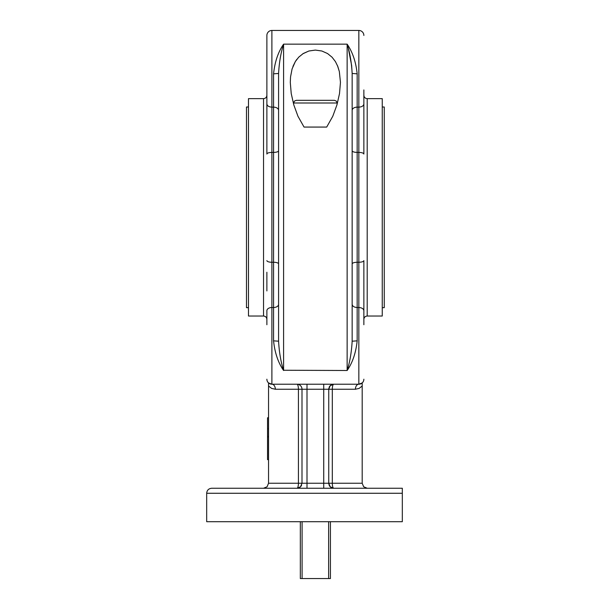 <?xml version="1.0" encoding="UTF-8"?>
<svg xmlns="http://www.w3.org/2000/svg" width="609" height="609" viewBox="0 0 609 609"><rect width="100%" height="100%" fill="white"/><g stroke="black" fill="none" stroke-linecap="round" stroke-linejoin="round"><path stroke-width="0.91" d="M268.546 437.011L267.549 437.011L267.549 459.643L268.546 459.643M267.549 437.011L267.549 436.417L268.546 436.417M267.549 436.417L267.549 428.858L268.546 428.858M267.549 428.858L267.549 417.774L268.546 417.774M337.104 102.99L336.32 101.102L334.432 100.318L296.309 100.318L294.413 101.102L293.629 102.99L337.104 102.99L337.104 104.314M326.698 127.068L304.043 127.068L297.946 116.235L293.797 104.877L291.224 93.558L290.287 82.36L290.554 76.856L292.092 68.908L295.342 61.547L298.714 57.17L303.229 53.523L308.9 51.004L315.371 50.09L321.872 51.011L327.551 53.546L332.05 57.193L335.414 61.57L337.782 66.396L339.335 71.535L340.454 82.337L339.517 93.558L336.937 104.893L332.788 116.243L326.698 127.068L304.043 127.068M363.862 319.367C364.06 317.335 365.172 316.223 367.204 316.025L382.254 316.025L382.254 98.643L367.204 98.643C365.172 98.445 364.06 97.333 363.862 95.301M266.879 95.301C266.681 97.333 265.562 98.445 263.53 98.643L248.48 98.643L248.48 316.025L263.53 316.025C265.562 316.223 266.681 317.335 266.879 319.367M266.879 324.734L266.879 310.719A5.017 3.205 180 0 1 271.896 307.515L271.896 152.402C268.843 152.501 267.176 153.049 266.879 154.054L266.879 35.467A5.017 5.017 0 0 1 271.896 30.45A5.017 5.017 0 0 0 268.348 31.919A5.017 5.017 0 0 1 271.896 30.45A5.017 5.017 0 0 0 268.348 31.919M206.679 493.267L206.679 521.7L402.321 521.7L402.321 488.251L211.696 488.251C208.651 488.555 206.976 490.222 206.679 493.267L402.321 493.267L402.321 490.702M273.563 340.834C274.804 352.771 278.153 362.659 283.596 370.5C280.878 362.073 279.204 352.307 278.579 341.207L273.563 340.834L273.563 307.515L271.896 307.515L271.896 384.218L268.546 382.939L271.896 384.218A5.017 3.433 90 0 1 275.329 389.227L271.629 388.42L268.546 386.022L271.629 388.42L275.329 389.235L298.425 389.235A5.017 1.454 90 0 0 296.979 384.218A5.017 5.017 0 0 1 301.995 389.235L301.995 483.234L300.519 486.781L296.979 488.251A5.017 1.454 90 0 0 298.425 483.234L268.546 483.234L268.546 382.939L270.175 383.921M352.154 263.91C352.451 262.905 354.126 262.357 357.171 262.258L357.171 73.826L352.154 73.461L352.154 341.207C351.53 352.322 349.855 362.089 347.138 370.5C352.573 362.675 355.915 352.786 357.171 340.834L357.171 307.515L358.846 307.515L358.846 384.218L362.188 382.939L358.846 384.218A5.017 3.433 -90 0 0 355.412 389.235L359.104 388.42L362.188 386.022L362.188 382.939L360.558 383.921M362.188 386.022L362.188 483.234L363.657 486.781L362.188 483.234L298.425 483.234L298.425 389.235L301.995 389.235L301.995 483.234L301.995 389.235L355.412 389.235M363.657 486.781L367.204 488.251L363.657 486.781M263.53 488.251L267.077 486.781L263.53 488.251M273.563 73.826L278.579 73.461C279.211 62.346 280.878 52.58 283.596 44.16C278.161 51.993 274.819 61.882 273.563 73.826L273.563 107.146L271.896 107.146L271.896 30.45L358.846 30.45L358.846 152.402C361.891 152.501 363.565 153.049 363.862 154.054L363.862 89.934M339.32 71.459L337.485 65.65M357.171 73.826C355.915 61.882 352.573 51.993 347.138 44.16C349.855 52.587 351.53 62.346 352.154 73.461L351.629 65.437L348.447 49.047M382.254 107.001L384.264 107.001L384.264 307.659L382.254 307.659M248.48 107.001L246.478 107.001L246.478 307.659L248.48 307.659M300.321 521.7L300.321 578.55L302.094 578.55L302.094 521.7M328.639 521.7L328.639 578.55L330.421 578.55L330.421 521.7M302.094 578.55L328.639 578.55M278.579 123.726L278.579 138.152L278.579 123.726M352.154 138.152L352.154 123.726L352.154 138.152M362.393 31.919A5.017 5.017 0 0 0 358.846 30.45A5.017 5.017 0 0 1 362.393 31.919A5.017 5.017 0 0 0 358.846 30.45A5.017 5.017 0 0 1 363.862 35.467A5.017 5.017 0 0 0 362.393 31.919A5.017 5.017 0 0 1 363.862 35.467M266.879 89.934L266.879 35.467M308.87 51.011L302.787 53.805M296.887 59.294L295.487 61.311M295.434 61.387L292.952 66.389M266.879 290.935L266.879 272.253M363.862 310.719L363.862 260.614C363.565 261.611 361.891 262.159 358.846 262.258L358.846 307.515C361.891 307.705 363.565 308.778 363.862 310.719L363.862 324.734M362.781 488.251L333.762 488.251L330.215 486.781A5.017 5.017 0 0 0 331.844 487.87A5.017 5.017 0 0 1 330.215 486.781L328.746 483.234L330.215 486.781A5.017 5.017 0 0 1 329.126 485.152A5.017 5.017 0 0 0 330.215 486.781L333.762 488.251A5.017 1.454 -90 0 1 332.308 483.234L332.308 389.235A5.017 1.454 -90 0 1 333.762 384.218L330.215 385.687A5.017 5.017 0 0 1 333.762 384.218L330.215 385.687A5.017 5.017 0 0 1 333.762 384.218L333.762 384.218A5.017 5.017 0 0 0 329.126 387.316A5.017 5.017 0 0 1 330.215 385.687L328.746 389.235A5.017 5.017 0 0 1 328.845 388.253L328.845 388.253A5.017 5.017 0 0 0 328.746 389.235L328.746 483.234A5.017 5.017 0 0 0 328.845 484.216L328.845 484.216M358.846 384.218A5.017 5.017 0 0 0 362.393 382.749A5.017 5.017 0 0 1 358.846 384.218A5.017 5.017 0 0 0 362.393 382.749A5.017 5.017 0 0 1 358.846 384.218L271.896 384.218A5.017 3.433 -90 0 1 275.329 389.235M296.979 384.218A5.017 5.017 0 0 1 300.519 385.687A5.017 5.017 0 0 0 296.979 384.218A5.017 5.017 0 0 1 300.519 385.687M268.546 483.234L267.077 486.781L268.546 483.234M333.762 488.251A5.017 5.017 0 0 1 332.78 488.159A5.017 5.017 0 0 0 333.762 488.251M300.519 486.781A5.017 5.017 0 0 0 301.607 485.152A5.017 5.017 0 0 1 298.89 487.87A5.017 5.017 0 0 0 300.519 486.781L296.979 488.251A5.017 5.017 0 0 0 297.953 488.159A5.017 5.017 0 0 1 296.979 488.251M352.154 290.935L352.154 276.509L352.154 290.935M357.171 340.834L352.154 341.207L352.154 89.934M278.579 276.509L278.579 290.935L278.579 276.509M283.528 370.249L347.138 370.5L347.138 44.16L283.596 44.16L283.596 370.5M278.579 110.351A5.017 3.205 0 0 0 273.563 107.146L273.563 262.258A5.017 1.644 180 0 1 278.579 263.91L278.579 150.758A5.017 1.644 0 0 1 273.563 152.402L271.896 152.402L271.896 107.146C268.843 106.956 267.176 105.89 266.879 103.949M278.579 73.461L278.579 341.207M271.896 384.218A5.017 5.017 0 0 1 266.879 379.201A5.017 5.017 0 0 0 271.896 384.218A5.017 5.017 0 0 1 268.348 382.749A5.017 5.017 0 0 0 271.896 384.218M362.393 382.749A5.017 5.017 0 0 0 363.862 379.201A5.017 5.017 0 0 1 362.393 382.749A5.017 5.017 0 0 0 363.862 379.201A5.017 5.017 0 0 1 362.393 382.749M321.164 100.318L326.957 100.318M367.204 316.025L367.204 98.643M263.53 98.643L263.53 316.025M323.729 384.218L323.729 488.251M307.005 384.218L307.005 488.251M333.762 384.218A5.017 5.017 0 0 0 329.126 387.316A5.017 5.017 0 0 1 330.215 385.687L328.746 389.235M352.154 110.351A5.017 3.205 0 0 1 357.171 107.146L358.846 107.146C361.891 106.956 363.565 105.89 363.862 103.949M352.154 304.317C352.451 306.258 354.126 307.324 357.171 307.515L357.171 262.258L358.846 262.258L358.846 152.402L357.171 152.402C354.126 152.311 352.451 151.755 352.154 150.758M330.215 486.781A5.017 5.017 0 0 1 329.126 485.152M266.879 260.614A5.017 1.644 180 0 0 271.896 262.258L273.563 262.258L273.563 307.515A5.017 3.205 180 0 0 278.579 304.317M293.629 102.99L293.629 104.314M268.546 382.939L270.13 383.906"/></g></svg>
